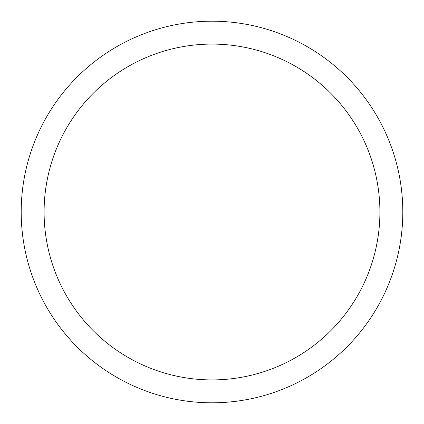 <?xml version="1.0" encoding="UTF-8"?>
<svg xmlns="http://www.w3.org/2000/svg" width="424" height="424" viewBox="0 0 424 424"><rect width="100%" height="100%" fill="white"/><g stroke="black" fill="none" stroke-linecap="round" stroke-linejoin="round"><path stroke-width="0.64" d="M21.2 212A190.8 190.8 0 0 1 212 21.2A190.8 190.8 0 0 1 402.8 212A190.8 190.8 0 0 1 212 402.8A190.8 190.8 0 0 1 21.2 212M44.096 212A167.904 167.904 0 0 1 295.952 66.589A167.904 167.904 0 0 1 295.952 357.411A167.904 167.904 0 0 1 44.096 212"/></g></svg>
